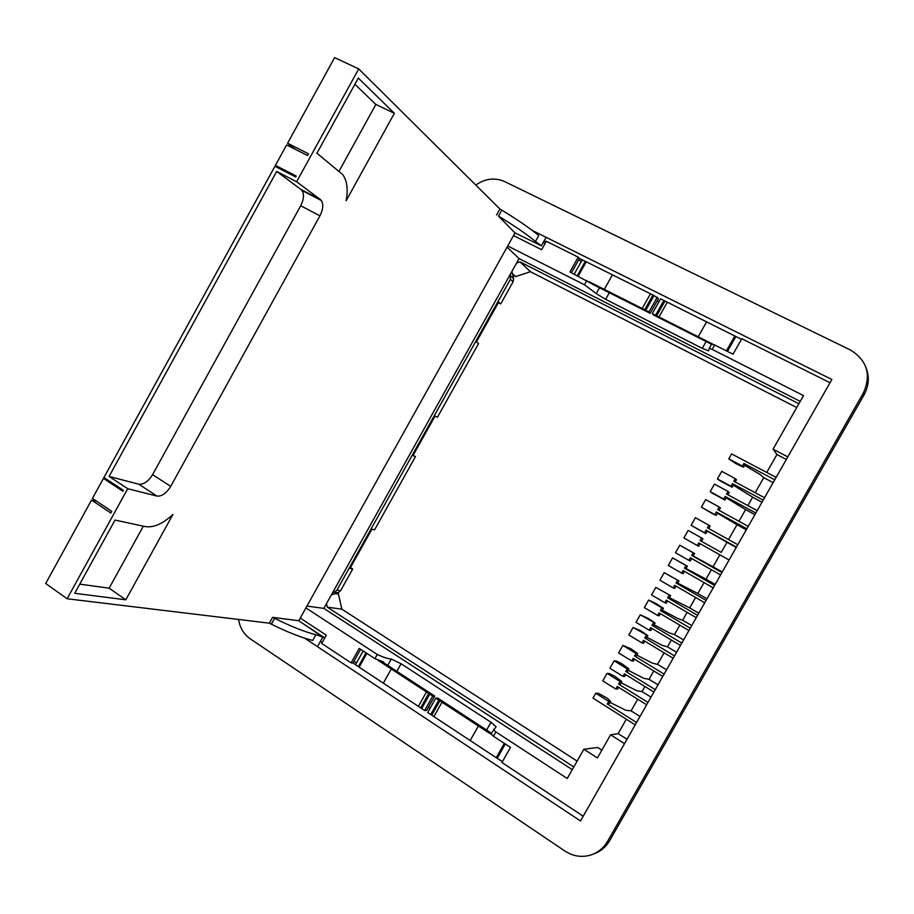 <?xml version="1.0" encoding="UTF-8"?>
<svg xmlns="http://www.w3.org/2000/svg" width="914" height="914" viewBox="0 0 914 914"><rect width="100%" height="100%" fill="white"/><g stroke="black" fill="none" stroke-linecap="round" stroke-linejoin="round"><path stroke-width="1.37" d="M796.734 407.53L530.428 271.709L520.02 261.884L798.893 403.748M512.457 273.709L515.656 276.599L530.428 271.709M515.656 276.599L512.788 275.125M511.92 271.412L513.588 278.564L513.108 281.729L500.735 303.882L498.633 302.168L476.411 341.973L478.605 343.515L437.44 417.264L435.064 416.041L412.991 455.583L415.459 456.634L374.557 529.88L371.929 529.149L349.993 568.428L352.724 568.988L340.568 590.764L338.169 592.775L334.501 592.169L336.912 590.147L510.4 279.341L510.423 274.109M413.151 455.286L415.459 456.634M350.473 567.571L352.724 568.988M331.371 594.923L338.169 592.775M498.37 302.637L500.735 303.882M335.587 593.586L338.42 594.054L337.003 593.14M338.42 594.054L341.882 609.192L327.292 607.159L326.492 603.651M577.122 761.111L341.882 609.192M516.604 263.026L520.02 261.884M332.559 592.786L334.501 592.169M573.809 766.937L327.292 607.159M303.231 623.759L324.756 637.938M543.224 242.461L545.144 243.421M578.631 259.976L581.373 261.347M353.992 661.199L356.517 662.867M578.185 276.142L586.24 261.781L579.453 258.502L571.479 272.76M360.642 649.317L352.998 662.97L358.322 666.626L366.034 652.859M546.035 241.822L544.116 240.873M322.151 642.599L320.38 641.434M601.846 750.154L597.676 747.492L583.863 749.251L597.413 757.946L610.575 734.822L624.525 743.642M572.267 769.657L323.853 608.381L519.083 258.582L800.241 401.372M502.426 761.648L497.182 758.334L505.293 743.996M594.031 853.79C600.795 851.3 606.062 846.844 609.821 840.423L864.118 394.768C868.837 386.074 869.545 377.242 866.244 368.262M586.24 261.781L654.058 295.588L645.764 310.326L642.211 308.486L650.494 293.76M657.269 297.176L648.963 311.925L650.174 313.319L658.446 298.638L654.058 295.588M657.166 300.912L658.948 301.803M711.503 344.27L653.499 314.999L652.299 313.605L660.605 298.844L741.471 339.323M711.4 344.224L714.657 344.955L733.039 354.221L741.802 338.728L830.026 382.726M304.648 638.166L580.504 820.955L831.866 379.493L532.199 230.397M579.453 258.502L578.231 257.165L546.344 241.262L541.625 249.705L513.508 235.595M578.231 257.165L569.936 271.984L594.774 285.385M352.998 662.97L351.102 662.867L359.213 648.38L374.911 658.663L383.583 661.965L383.297 662.467M351.102 662.867L321.682 643.433L326.298 635.173L300.249 618.07M495.662 727.544L493.617 729.76L495.891 731.931L493.446 736.25L510.492 747.401L501.935 762.516L583.201 816.213M430.723 714.497L438.846 700.078L435.829 698.125L427.718 712.532L497.182 758.334M428.517 707.105L430.163 708.19M424.633 710.498L426.632 710.452L434.71 696.102L432.733 696.102L429.786 694.149L421.685 708.533L424.633 710.498L432.733 696.102M358.322 666.626L421.685 708.533M577.294 275.697L585.326 261.347M507.727 245.969L584.457 284.78L596.282 293.611L605.639 299.335L702.272 348.325L708.601 350.839L709.218 348.303L712.155 349.377L803.532 395.591L773.061 449.151L787.799 456.886M626.319 719.204L618.104 733.656L610.575 734.822M640.017 716.439L631.071 710.875L637.698 699.21M651.019 697.119L642.039 691.601L644.93 686.517M658.023 684.803L649.02 679.319L653.784 670.956M666.569 669.802L657.543 664.352L664.112 652.802M676.554 652.276L667.494 646.861L671.379 640.029M683.581 639.926L674.498 634.544L679.833 625.165M691.761 625.564L682.655 620.218L687.122 612.369M698.799 613.203L689.67 607.879L695.6 597.47M706.99 598.807L697.839 593.517L704.066 582.595M686.026 568.508L706.019 579.156L711.378 569.73M693.166 555.941L713.057 566.794L719.878 554.798M721.237 552.399L700.135 540.562L721.237 552.399L726.984 542.31L707.299 531.068M728.538 539.568L736.992 524.727L746.258 529.834M738.946 521.277L745.596 509.589L726.196 497.81M747.869 505.602L752.668 497.182L733.371 485.197M755.204 492.715L763.773 477.656L759.842 474.332L744.647 465.34M766.732 472.447L776.934 454.521L773.061 449.151M519.083 258.582L507.053 247.168M323.853 608.381L306.944 606.073M496.119 726.744L490.989 722.266L401.075 663.758L391.306 659.017C387.947 658.788 383.263 657.269 377.254 654.481L305.916 607.913M583.863 749.251L567.24 778.5L495.891 731.931M493.446 736.25L491.172 734.068L493.617 729.76M864.118 394.768L863.399 392.929C871.453 374.751 867.158 360.459 850.511 350.039L504.551 181.532C494.885 177.339 485.3 178.504 475.771 185.039M863.399 392.929L607.604 841.268C603.811 847.724 598.521 852.214 591.724 854.716C582.401 857.766 573.478 856.544 564.955 851.071L250.15 638.749C243.775 634.247 239.925 627.815 238.577 619.464M588.822 281.603L604.291 289.384L612.46 274.817M604.291 289.384L642.211 308.486M648.963 311.925L645.764 310.326M592.683 284.334L650.174 313.319M652.299 313.605L656.675 315.821L664.992 301.049M706.636 321.797L698.205 336.74L656.675 315.821M698.205 336.74L712.886 344.167M726.401 350.885L734.867 335.929M727.441 351.399L735.896 336.455M434.71 696.102L381.926 661.576M378.122 660.342L429.786 694.149M496.222 757.717L504.334 743.379M470.15 740.569L478.388 725.99L491.366 734.445M433.876 716.656L441.999 702.215L478.388 725.99M441.999 702.215L438.846 700.078M435.829 698.125L437.795 698.125L491.606 733.302M383.297 683.215L391.283 668.991M359.145 667.197L366.868 653.396M618.104 733.656L627.015 739.266M776.934 454.521L786.337 459.468M773.13 482.649L763.773 477.656M761.99 502.22L752.668 497.182M754.907 514.662L745.596 509.589M736.227 547.463L726.984 542.31M713.057 566.794L722.254 572.004M706.019 579.156L715.194 584.4M631.071 710.875L625.667 710.212L609.958 702.375M642.039 691.601L636.761 690.721L621.086 682.781M649.02 679.319L643.822 678.302L628.181 670.305M657.543 664.352L652.436 663.164L636.818 655.098M667.494 646.861L662.49 645.478L646.918 637.321M674.498 634.544L669.574 633.025L654.036 624.81M682.655 620.218L677.822 618.527L662.307 610.232M689.67 607.879L669.436 597.699M697.839 593.517L677.731 583.109M717.456 513.188L736.992 524.727M774.752 479.793L743.927 463.489L742.442 466.094L728.789 458.862L731.611 453.892L776.112 477.405M743.927 463.489L745.047 464.643L743.573 467.237L735.861 463.592L728.789 458.862M681.787 643.079L652.002 625.279L653.59 625.587L655.052 623.017L648.003 618.298L640.268 614.814L655.052 623.017M640.268 614.814L635.995 622.331L649.191 630.226L650.654 627.644L680.439 645.455M652.002 625.279L653.464 622.697M755.832 513.04L725.213 496.428L726.424 497.41L724.951 499.992L712.052 493.057L710.178 491.663L714.474 484.089L728.047 491.446L729.246 492.452L727.921 494.782M757.18 510.652L726.561 494.04L728.047 491.446M710.178 491.663L723.728 499.033L725.213 496.428M716.348 512.034L717.604 512.937L716.153 515.496L712.326 513.542L701.369 507.179L714.885 514.605L716.348 512.034L746.852 528.795M748.235 526.373L717.719 509.624L719.192 507.019L720.438 507.944L719.067 510.366M701.369 507.179L705.665 499.604L719.192 507.019M736.433 547.098L706.031 530.177L707.345 530.977L705.859 533.605L702.101 531.548L691.075 525.299L704.545 532.805L706.031 530.177M737.792 544.721L707.39 527.789L708.864 525.196L710.167 526.03L708.738 528.543M691.075 525.299L695.394 517.712L708.864 525.196M647.992 702.443L618.584 684.095L620.343 684.095L621.817 681.501L615.008 676.394L609.535 673.618L607.022 673.378L620.058 681.49L621.817 681.501M607.022 673.378L602.749 680.896L615.773 689.03L617.236 686.46L646.644 704.797M618.584 684.095L620.058 681.49M636.567 722.494L607.284 703.974L609.101 703.871L610.552 701.312L607.376 698.273L598.35 693.326L595.768 693.2L608.747 701.404L610.552 701.312M635.23 724.848L592.98 698.102L595.768 693.2M607.284 703.974L608.747 701.404M655.258 689.659L625.77 671.436L627.233 668.865L614.162 660.788L609.912 668.294L622.971 676.371L624.422 673.824L653.898 692.058M625.77 671.436L627.495 671.504L628.946 668.945L622.091 663.907L616.642 661.119L614.162 660.788M664.124 674.098L634.544 656.001L636.224 656.149L637.675 653.59L630.751 648.666L622.891 645.421L636.007 653.43L637.675 653.59M662.787 676.451L633.196 658.366L631.734 660.948L618.629 652.927L622.891 645.421M634.544 656.001L636.007 653.43M673.138 658.263L643.445 640.337L641.982 642.919L643.616 643.136L644.758 641.125M674.486 655.898L644.781 637.972L646.415 638.212L647.866 635.653L640.874 630.843L633.094 627.461L647.866 635.653M644.781 637.972L646.255 635.39M641.982 642.919L628.821 634.967L633.094 627.461M690.276 628.169L660.399 610.495L661.885 607.879L648.643 600.064L644.359 607.616L657.589 615.442L659.051 612.86L688.928 630.534M660.399 610.495L661.942 610.883L663.427 608.278L656.309 603.663L648.643 600.064M697.576 615.339L667.62 597.779L669.139 598.236L670.613 595.62L655.829 587.394L670.613 595.62M655.829 587.394L651.545 594.945L664.809 602.737L666.272 600.155L696.228 617.704M667.62 597.779L669.117 595.151M729.098 559.985L698.776 542.939L697.302 545.532L698.662 546.264L700.124 543.693M700.135 540.562L701.609 537.969L688.173 530.428L683.878 537.98L697.302 545.532M721.923 572.575L691.704 555.404L693.189 552.776L679.788 545.19L675.492 552.764L688.882 560.373L690.344 557.78L720.575 574.952M691.704 555.404L693.086 556.078L694.571 553.461L679.788 545.19M763.19 500.118L732.491 483.62L733.656 484.671L732.194 487.265L719.249 480.387L717.41 478.913L721.717 471.327L735.324 478.639L736.478 479.713L735.199 481.964M764.538 497.73L733.839 481.232L735.324 478.639M717.41 478.913L731.006 486.225L732.491 483.62M706.088 600.395L676.04 582.972L677.503 583.498L678.965 580.927L664.192 572.667L678.965 580.927M664.192 572.667L659.908 580.207L673.218 587.931L674.692 585.348L704.74 602.772M676.04 582.972L677.503 580.39M714.599 585.44L684.46 568.154L685.946 565.526L672.578 557.883L668.283 565.458L681.638 573.124L683.089 570.553L713.228 587.862M684.46 568.154L685.877 568.759L687.362 566.154L672.578 557.883M742.442 466.094L743.573 467.237M649.191 630.226L650.791 630.511L651.968 628.432M723.728 499.033L724.951 499.992M714.885 514.605L716.153 515.496M704.545 532.805L705.859 533.605M615.773 689.03L617.556 689.007L618.538 687.271M622.971 676.371L624.708 676.417L625.724 674.623M627.233 668.865L628.946 668.945M631.734 660.948L633.425 661.062L634.51 659.165M657.589 615.442L659.143 615.808L660.376 613.648M661.885 607.879L663.427 608.278M664.809 602.737L666.329 603.16L667.597 600.932M701.472 541.317L702.946 538.734L701.609 537.969M688.882 560.373L690.276 561.025L691.681 558.545M693.189 552.776L694.571 553.461M731.006 486.225L732.194 487.265M673.218 587.931L674.703 588.433L676.017 586.114M681.638 573.124L683.078 573.695L684.426 571.319M685.946 565.526L687.362 566.154M496.588 214.996L499.924 208.998L501.855 210.163C517.964 219.988 530.257 228.466 538.734 235.606L535.467 241.456C526.955 234.384 514.639 225.952 498.518 216.15L514.993 232.91L541.374 245.786L546.104 237.32M295.233 149.302L287.579 143.247L334.627 57.616L358.711 68.916L296.616 181.749L276.691 171.455L301.014 189.506L320.426 199.583L296.616 181.749M499.924 208.998L358.711 68.916M535.467 241.456L541.374 245.786M96.747 501.283L91.537 500.072L45.7 583.498L67.133 598.761L127.709 488.682L109.086 476.445L276.691 171.455M287.579 143.247L308.475 153.815L307.527 155.529L286.642 144.949L275.422 165.365L296.227 176.071L295.736 176.973L274.943 166.257L103.922 477.519L123.333 490.315L122.853 491.195L103.442 478.399L92.451 498.404L111.771 511.337L110.845 513.017L91.537 500.072M515.005 232.91L298.775 620.72L322.813 637.081L315.901 634.716C305.082 632.054 291.303 626.593 274.588 618.332L272.589 617.338L298.764 620.72M109.086 476.445L138.779 484.203C143.704 484.683 148.308 481.507 152.581 474.652L300.695 205.741L319.923 215.83C323.11 209.477 323.602 204.382 321.374 200.543L320.426 199.583M319.923 215.83L170.712 486.374C166.417 493.274 161.835 496.508 156.968 496.085L138.779 484.203M127.709 488.682L156.968 496.085M272.589 617.338L269.344 623.177L67.133 598.761M316.941 153.221L342.727 174.597C347.103 180.698 348.234 189.404 346.12 200.737L394.38 113.313L358.311 78.056L316.941 153.221M125.801 599.812L74.708 593.3L115.015 520.077L145.132 526.567C153.586 527.881 162.852 523.848 172.94 514.445L125.801 599.812L109.132 588.193L79.758 584.126M269.344 623.177L271.332 624.182C288.059 632.408 301.849 637.835 312.714 640.44L315.901 634.716M106.412 479.164L103.442 478.399M280.347 169.044L275.422 165.365M300.695 205.741C303.848 199.435 304.282 194.351 301.997 190.489L301.014 189.506M394.38 113.313L375.86 104.447L354.895 84.271M339.083 171.147L375.86 104.447M143.327 526.178L109.132 588.193M317.455 646.655L322.813 637.081M513.108 281.729L510.4 279.341M340.568 590.764L336.912 590.147M513.588 278.564L510.892 276.154M609.821 840.423L607.604 841.268M644.633 309.755L652.927 295.028M599.55 287.784L596.282 293.611M586.845 280.518L584.457 284.78M605.639 299.335L609.421 292.606M702.272 348.325L706.111 341.539M714.657 344.955L712.155 349.377M663.85 300.478L655.532 315.25M658.994 316.952L667.323 302.157M377.254 654.481L374.911 658.663M391.306 659.017L387.73 665.381M431.774 715.194L439.897 700.764M486.591 730.035L490.989 722.266M401.075 663.758L396.722 671.516M420.646 707.847L428.735 693.463M418.349 706.396L426.438 692.024M498.518 216.15L501.855 210.163M152.581 474.652L170.712 486.374M271.332 624.182L274.588 618.332M355.523 664.638L363.178 650.974M574.209 274.143L582.195 259.873M709.218 348.303L711.72 343.893M301.997 190.489L321.374 200.543"/></g></svg>
